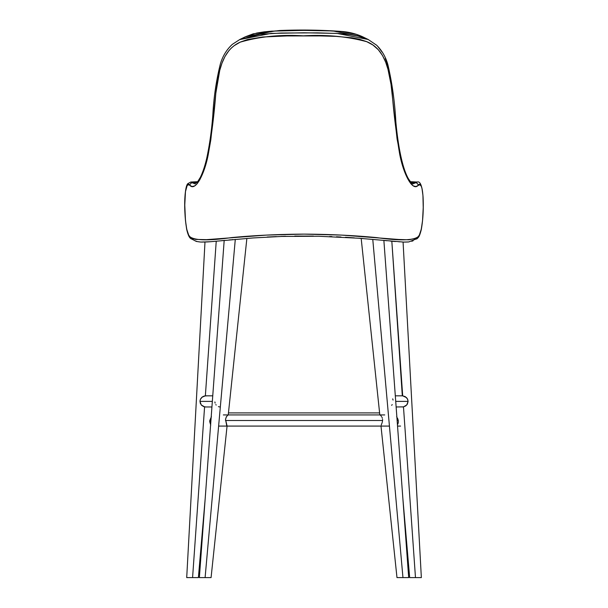 <?xml version="1.0" encoding="UTF-8"?>
<svg xmlns="http://www.w3.org/2000/svg" width="608" height="608" viewBox="0 0 608 608"><rect width="100%" height="100%" fill="white"/><g stroke="black" fill="none" stroke-linecap="round" stroke-linejoin="round"><path stroke-width="0.91" d="M368.326 39.558L357.968 36.001L349.554 34.504L339.089 33.524L317.384 32.855L281.063 33.022L259.844 34.329L239.848 39.482L232.317 44.376C226.564 49.696 222.558 56.301 220.301 64.197C216.243 80.499 213.758 97.379 212.838 114.836C211.713 129.793 209.707 144.119 206.834 157.806C205.101 165.437 202.95 171.935 200.382 177.293L197.562 181.86L195.016 183.836L192.371 182.788A2.531 2.394 131.9 0 0 189.909 185.394A2.531 2.394 -48.1 0 1 192.371 182.788L190.76 182.035L187.743 183.715C187.553 183.935 185.942 185.121 185.068 195.138C184.232 205.177 184.756 216.494 186.633 229.087C187.804 234.354 189.156 237.485 190.676 238.496A2.531 2.394 -48.1 0 1 189.909 236.748C183.046 231.306 183.023 175.37 189.909 185.394L188.693 184.71L187.173 185.501L185.47 191.596L184.779 205.056L185.478 220.598L186.755 229.3L188.7 235.136L189.909 236.748L192.485 238.442L195.594 239.408L206.553 239.658L266.372 235.098L304.061 234.118L341.802 235.106L398.628 239.476L408.736 239.803L415.545 238.435L418.114 236.748L419.33 235.121L421.276 229.262L422.552 220.537L423.229 207.579L422.94 195.464L421.99 188.45L421.268 186.23L419.87 184.718L415.902 186.512L413.394 185.949L410.719 183.555L405.566 174.207L401.356 161.204L397.085 138.974L391.028 84.398L387.988 69.312L385.685 62.191L382.523 55.541L378.313 49.719L372.917 45.007L366.548 41.58L359.419 39.254L351.865 37.787L336.026 36.366L319.793 35.918L286.9 35.94L262.686 37.004L247.426 39.558L240.396 42.043L234.164 45.676L231.405 47.986L228.958 50.586L224.93 56.574L221.928 63.308L219.731 70.437L215.832 93.214L210.824 139.779L208.21 154.683L204.554 168.462L199.842 179.732L197.197 183.677L194.56 185.987L192.082 186.504L189.909 185.394C195.525 191.809 204.66 173.675 208.24 154.523C211.652 134.756 214.176 114.418 215.802 93.495C218.28 73.659 221.251 50.745 240.023 42.21C259.479 36.541 280.577 34.413 303.316 35.834C326.124 34.481 347.343 36.457 366.974 41.762C386.179 49.575 389.652 72.565 392.107 92.5C393.779 113.498 396.287 133.958 399.646 153.877C403.203 173.288 412.391 191.854 418.114 185.394A2.531 2.394 -131.9 0 0 415.652 182.788L413.007 183.836C412.186 182.537 413.858 186.838 408.356 178.661C402.146 167.686 398.012 145.388 395.838 121.722C394.805 102.144 392.152 83.136 387.881 64.706C385.761 57.084 382.029 50.601 376.694 45.266L368.159 39.482L337.007 33.402L303.947 32.794L270.993 33.402L239.575 39.619M193.564 240.008L192.371 239.081A2.531 2.394 -48.1 0 1 190.669 238.496A2.531 2.394 131.9 0 1 189.909 236.748C194.94 240.563 208.833 240.836 231.595 237.584C254.114 235.425 278.266 234.262 304.061 234.118C329.946 234.27 354.122 235.433 376.588 237.599C399.281 240.836 413.121 240.555 418.114 236.748A2.531 2.394 48.1 0 1 417.354 238.496A2.531 2.394 -131.9 0 0 418.114 236.748C425.007 231.04 424.984 175.476 418.114 185.394A2.531 2.394 48.1 0 0 415.652 182.788L413.014 183.836M245.343 36.799L275.052 30.955L303.977 30.4L333.002 30.955L362.657 36.792M194.948 183.844L192.371 182.788L196.977 182.529L192.371 182.788L190.76 182.035L197.691 181.693M194.879 240.738L197.098 241.513M197.919 241.688L199.667 241.946M201.59 242.068L202.624 242.09M203.703 242.083L204.835 242.06M206.028 242.007L206.652 241.976M207.184 241.946L210.725 241.695M211.151 241.657L213.522 241.452M214.046 241.406L214.578 241.361M221.396 240.707L225.059 240.35M228.882 239.985L230.842 239.795M231.838 239.696L232.834 239.605M267.178 237.021L276.321 236.588M280.911 236.413L285.509 236.269M294.758 236.079L313.416 236.079M329.65 236.504L331.938 236.596M336.482 236.793L340.997 237.029M345.466 237.28L354.312 237.865M358.674 238.184L362.984 238.526M377.925 239.864L381.094 240.168M384.112 240.464L386.946 240.738M390.26 241.064L395.436 241.536M398.909 241.817L399.38 241.847M404.388 242.09L405.475 242.09M406.501 242.068L407.482 242.014M411.715 241.285L413.144 240.738M417.263 182.028L415.652 182.788L411.046 182.529L415.652 182.788L417.255 182.028C420.25 180.948 422.188 185.919 423.069 196.946C423.632 209.046 423.031 219.974 421.253 229.733C419.239 237.485 418.54 237.006 417.346 238.496A2.531 2.394 48.1 0 1 415.652 239.081M368.159 39.482L362.649 36.784C356.379 33.926 349.714 32.178 342.654 31.532C321.814 29.982 300.717 29.64 279.368 30.522L253.255 33.812L245.366 36.784L256.819 33.03L264.222 31.844L271.829 31.145L303.02 30.4L326.656 30.689L341.939 31.639L356.508 34.375L363.067 36.997M391.886 87.955C389.044 65.231 385.837 60.504 385.305 58.49M382.044 52.022L377.766 46.406M397.837 424.072L397.997 423.647L397.837 424.072M398.134 423.183L398.248 422.689L398.134 423.183M398.324 422.165L398.354 421.625L398.324 422.165M398.331 421.07L398.263 420.508L398.331 421.07M420.918 577.6L421.352 577.6L420.918 577.6M402.777 395.823L402.314 395.823L391.826 241.224L402.694 395.838L406.494 397.594L407.656 399.296L408.105 401.394L406.767 404.958L403.476 406.874L415.477 577.6L421.352 577.6L403.074 242.06M402.694 395.838L405.262 396.636L407.421 398.833L408.105 401.394L407.33 404.183L405.703 405.924L403.476 406.874L396.127 406.972M402.876 498.613L409.67 577.6L421.352 577.6M410.096 577.6L415.477 577.6L403.476 406.874L402.23 406.965M397.982 419.406L398.263 420.508L397.123 420.508L398.263 420.508L397.571 418.372L397.982 419.406M397.343 417.901L397.571 418.372L397.343 417.901M396.636 416.632L396.864 417.02M380.98 425.972L396.986 577.6L408.69 577.6L383.876 240.456M381.208 425.114L381.474 424.422L381.208 425.114M381.626 424.019L381.794 423.586L381.626 424.019M381.877 423.366L382.12 422.644L381.877 423.366M382.272 422.134L382.402 421.61L382.272 422.134M382.508 421.07L382.569 420.508L382.508 421.07M404.981 577.6L403.879 577.6M406.896 577.6L406 577.6M408.599 577.6L402.96 577.6L372.772 239.415L402.96 577.6L396.986 577.6M391.643 405.323L392.221 404.609M393.08 400.064L392.692 398.871M398.628 577.6L397.913 577.6M382.561 419.368L382.569 420.508L225.484 420.508L382.569 420.508L382.561 419.368M381.976 417.331L382.348 418.289L381.976 417.331M381.034 415.872L381.52 416.526L381.034 415.872M380.198 415.051L380.578 415.37L380.198 415.051M211.196 417.02L209.707 421.618L210.733 425.136L209.73 421.063L209.798 420.508L210.93 420.508L209.798 420.508L211.424 416.624M395.717 401.394L408.105 401.394L395.717 401.394M228.456 412.908L379.605 412.908L228.456 412.908M197.934 577.6L197.387 577.6L198.39 577.6L205.185 498.613M205.284 406.972L204.584 406.874L192.584 577.6L198.284 577.6M205.823 406.965L203.634 406.6L201.613 405.308L200.306 403.309L199.986 400.847L200.64 398.833L201.94 397.244L205.36 395.838L216.235 241.216L205.36 395.838L205.747 395.823L205.284 395.823M188.389 577.6L192.584 577.6L204.584 406.874L201.286 404.958L199.956 401.394L200.404 399.296L202.358 396.925L204.28 396.013L206.56 395.884M186.816 577.6L197.965 577.6M187.15 577.6L186.709 577.6L204.987 242.06M226.814 425.972L225.5 419.353L226.548 416.518L228.129 414.93M224.185 240.456L199.371 577.6L205.101 577.6L235.288 239.408L205.101 577.6L211.075 577.6L227.073 425.988L225.5 419.353L226.313 416.906L227.871 415.044M218.416 406.63L219.518 406.912M215.832 404.609L216.167 405.05M214.882 401.972L215.11 403.096M199.462 577.6L211.075 577.6M202.061 577.6L201.164 577.6M204.182 577.6L203.08 577.6M199.956 401.394L212.344 401.394L199.956 401.394M417.346 238.496L408.751 241.946L403.568 242.083L358.895 238.245L318.6 236.238L281.732 236.444L253.004 237.956L210.398 241.726L200.769 242.06L196.361 241.444L190.676 238.496M245.366 36.784L239.848 39.482M410.324 181.693L417.255 182.028M361.182 238.427L379.818 414.93M218.941 426.079L389.12 426.079M397.533 426.079L400.566 426.079M402.329 395.823L395.306 395.823M384.727 414.93L223.334 414.93M380.996 426.079L227.065 426.079M246.871 238.42L228.243 414.93M205.732 395.823L212.754 395.823M205.626 406.972L211.934 406.972"/></g></svg>
